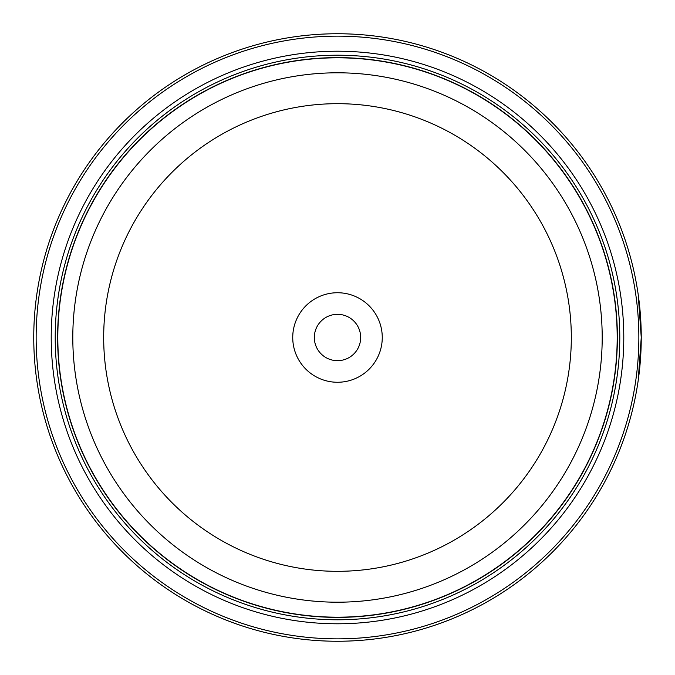 <?xml version="1.0" encoding="UTF-8"?>
<svg xmlns="http://www.w3.org/2000/svg" width="675" height="675" viewBox="0 0 675 675"><rect width="100%" height="100%" fill="white"/><g stroke="black" fill="none" stroke-linecap="round" stroke-linejoin="round"><path stroke-width="1.01" d="M617.271 337.5A279.771 279.771 0 0 1 337.5 617.271A279.771 279.771 0 0 1 57.729 337.5A279.771 279.771 0 0 1 337.5 57.729A279.771 279.771 0 0 1 617.271 337.5A279.771 279.771 0 0 0 337.5 57.729A279.771 279.771 0 0 0 57.729 337.5M640.364 360.627L639.292 371.933L641.25 337.5L640.027 310.272M638.229 294.739L641.25 337.483A303.75 303.75 0 0 1 337.5 641.25A303.75 303.75 0 0 1 33.75 337.5A303.75 303.75 0 0 1 337.5 33.75A303.75 303.75 0 0 1 641.25 337.5L638.187 380.548L639.259 372.229M640.339 360.956L640.533 358.366M641.073 347.988L641.216 341.786M641.098 327.848L641.216 333.18M382.261 337.5A44.761 44.761 0 0 0 337.5 292.739A44.761 44.761 0 0 0 292.739 337.5A44.761 44.761 0 0 0 337.5 382.261A44.761 44.761 0 0 0 382.261 337.5M360.678 337.5A23.178 23.178 0 0 0 337.5 314.322A23.178 23.178 0 0 0 314.322 337.5A23.178 23.178 0 0 0 337.5 360.678A23.178 23.178 0 0 0 360.678 337.5M36.146 337.5A301.354 301.354 0 0 0 337.5 638.854A301.354 301.354 0 0 0 638.854 337.5A301.354 301.354 0 0 0 337.5 36.146A301.354 301.354 0 0 0 36.146 337.5M640.98 350.401L640.398 360.205M623.784 337.5A286.284 286.284 0 0 0 337.5 51.216A286.284 286.284 0 0 0 51.216 337.5A286.284 286.284 0 0 0 337.5 623.784A286.284 286.284 0 0 0 623.784 337.5M619.785 337.5A282.285 282.285 0 0 0 337.5 55.215A282.285 282.285 0 0 0 55.215 337.5A282.285 282.285 0 0 0 337.5 619.785A282.285 282.285 0 0 0 619.785 337.5M617.389 337.5A279.889 279.889 0 0 1 337.5 617.389A279.889 279.889 0 0 1 57.611 337.5A279.889 279.889 0 0 1 337.5 57.611A279.889 279.889 0 0 1 617.389 337.5M57.814 337.5A279.686 279.686 0 0 0 337.5 617.186A279.686 279.686 0 0 0 617.186 337.5A279.686 279.686 0 0 0 337.5 57.814A279.686 279.686 0 0 0 57.814 337.5M602.201 337.5A264.701 264.701 0 0 1 337.5 602.201A264.701 264.701 0 0 1 72.799 337.5A264.701 264.701 0 0 1 337.5 72.799A264.701 264.701 0 0 1 602.201 337.5M103.68 337.5A233.82 233.82 0 0 0 337.5 571.32A233.82 233.82 0 0 0 571.32 337.5A233.82 233.82 0 0 0 337.5 103.68A233.82 233.82 0 0 0 103.68 337.5"/></g></svg>
